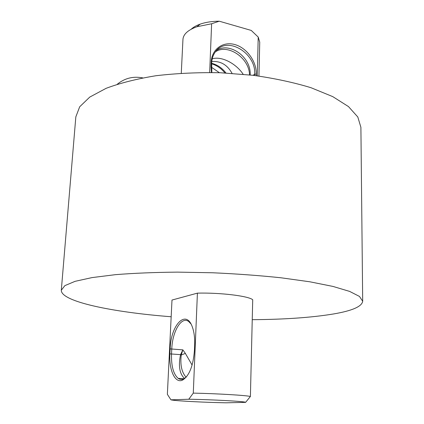 <?xml version="1.0" encoding="UTF-8"?>
<svg xmlns="http://www.w3.org/2000/svg" width="424" height="424" viewBox="0 0 424 424"><rect width="100%" height="100%" fill="white"/><g stroke="black" fill="none" stroke-linecap="round" stroke-linejoin="round"><path stroke-width="0.64" d="M170.936 399.827L171.964 400.039C177.783 401.035 206.122 402.461 226.093 402.8L245.607 402.36L250.399 396.472L252.715 299.752C248.612 296.031 220.581 292.56 197.409 293.138L193.286 393.122L188.775 399.238L170.936 399.827L167.363 394.325L171.99 300.049L197.409 293.138M186.528 376.798L183.682 378.886C181.742 379.74 179.909 379.57 178.181 378.367C173.411 374.207 171.195 366.05 171.535 353.897L171.778 348.915C172.372 331.287 181.599 315.843 188.728 321.54L190.917 323.862M169.892 353.886C168.895 370.136 175.107 383.81 182.564 380.095C189.263 375.892 193.217 365.981 194.436 350.362L194.653 345.088C194.902 337.992 194.134 331.96 192.348 326.999C186.051 308.667 170.755 324.975 170.135 348.904L169.892 353.886L180.56 354.634C178.228 365.848 179.543 373.788 184.504 378.447M170.135 348.904L182.85 349.848L181.239 355.01L185.362 353.409L182.85 349.848L180.56 354.634L181.239 355.01C180.083 364.905 181.695 372.314 186.083 377.228M192.104 365.085L185.362 353.409M211.83 72.515L211.682 62.969C211.889 58.523 213.193 54.728 215.583 51.59C226.882 35.494 256.255 53.026 254.681 74.216L254.644 75.493M256.234 75.695L256.271 74.073C256.653 61.491 246.747 47.795 234.806 44.552C222.87 41.117 211.634 49.274 211.189 62.264L211.014 66.669L211.428 72.509M250.181 74.963C251.268 56.89 229.554 41.934 216.775 50.218M209.663 72.483L211.624 23.76L219.256 21.2L251.241 30.427L258.216 37.068L257.278 75.832M219.388 72.705L211.512 67.257M212.223 58.846C221.487 55.825 236.195 63.616 243.143 74.232M232.045 73.341C227.344 64.835 220.591 60.897 211.783 61.528M249.524 74.889C249.291 57.791 227.571 43.391 215.381 51.855M211.666 63.303C217.289 64.718 222.054 67.946 225.966 72.986M211.645 63.812C216.781 65.36 221.201 68.402 224.9 72.933M61.31 290.217L75.832 116.87L79.68 106.79L89.75 97.091L106.133 88.319C120.077 83.078 136.671 78.885 155.921 75.737C176.336 73.336 197.754 72.334 220.178 72.732L253.17 75.313C274.482 78.323 293.763 82.463 311.025 87.72L332.771 96.63L348.47 106.578L357.803 116.987L360.898 127.322L362.69 301.268L359.473 296.429L349.62 291.399L332.973 286.428L309.822 281.79L281.038 277.789C259.477 275.521 236.746 273.851 212.843 272.775L177.571 272.123C154.733 272.335 134.032 273.178 115.466 274.662L92.04 277.593L75.069 281.335L64.877 285.628L61.31 290.217C60.802 301.665 112.911 312.265 171.169 316.755M252.238 319.68C284.356 319.468 311.322 317.587 333.126 314.03C352.031 310.84 361.884 306.584 362.69 301.268M219.256 21.2C212.133 21.248 205.82 22.207 200.314 24.089C196.397 25.466 193.371 27.163 191.24 29.187M181.276 73.209L182.956 39.337C183.375 34.19 188.007 29.998 196.847 26.76L211.624 23.76M250.399 396.472C246.116 395.338 217.146 393.605 193.286 393.122M188.775 399.238C212.101 399.578 246.042 401.475 245.607 402.36M258.216 37.068L259.742 42.151L258.942 76.055M211.189 62.264L211.682 62.969M253.08 75.302L254.681 74.216L256.271 74.073M211.507 67.368L211.014 66.669M183.682 378.886L182.564 380.095M178.181 378.367L183.952 378.754M142.75 77.889C133.21 76.066 124.736 78.175 117.321 84.217M200.314 24.089L196.847 26.76"/></g></svg>
